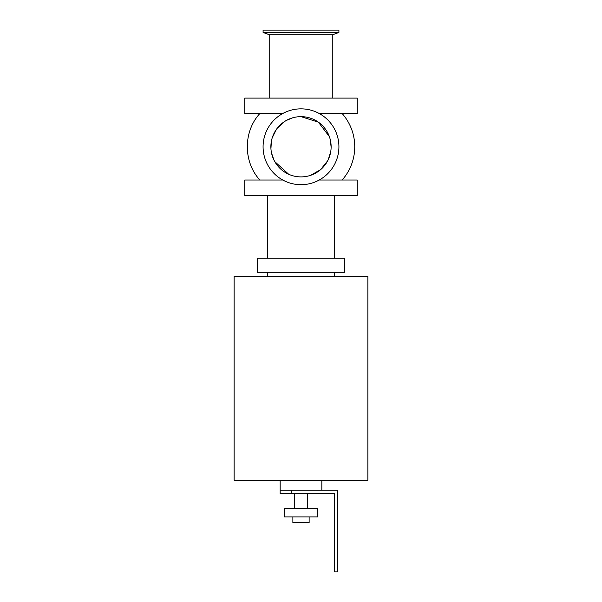 <?xml version="1.0" encoding="UTF-8"?>
<svg xmlns="http://www.w3.org/2000/svg" width="602" height="602" viewBox="0 0 602 602"><rect width="100%" height="100%" fill="white"/><g stroke="black" fill="none" stroke-linecap="round" stroke-linejoin="round"><path stroke-width="0.9" d="M282.774 180.021L244.751 180.021L244.751 195.439L357.249 195.439L357.249 180.021L319.226 180.021M282.774 113.515L244.751 113.515L244.751 98.103L357.249 98.103L357.249 113.515L319.226 113.515M234.125 276.476L367.875 276.476L367.875 480.23L234.125 480.23L234.125 276.476M267.664 258.145L267.664 195.439M344.75 258.145L257.25 258.145L257.25 272.315L344.75 272.315L344.75 258.145M267.664 276.476L267.664 272.315M338.918 32.478L263.082 32.478L263.082 30.1L338.918 30.1L338.918 32.478L332.793 34.705L269.207 34.705L263.082 32.478M301 108.849A37.918 37.918 0 0 0 268.161 165.731A37.918 37.918 0 0 0 333.839 165.731A37.918 37.918 0 0 0 301 108.849M342.132 113.515A50.124 50.124 0 0 1 342.132 180.021M292.587 117.841L286.334 120.453M284.897 121.311L277.417 128.023M276.378 129.415L272.232 137.828M271.382 141.252L270.938 148.724M271.517 152.953L273.887 159.899M274.805 161.645L288.712 174.271M310.489 175.363L320.482 169.749L327.654 160.809M328.331 159.432L330.754 151.486M331.123 147.279L330.393 140.161M329.377 136.654L318.375 122.161L301 116.645A30.123 30.123 0 0 0 274.911 161.833A30.123 30.123 0 0 0 327.089 161.833A30.123 30.123 0 0 0 301 116.645M321.837 480.23L321.837 490.231M280.163 490.231L280.163 493.565L291.835 493.565L291.835 490.231L280.163 490.231L280.163 480.23M291.835 490.231L337.669 490.231L337.669 571.9L334.336 571.9L334.336 493.565L291.835 493.565M292.873 516.9L292.873 522.732L309.127 522.732L309.127 516.9M284.332 516.9L317.668 516.9L317.668 508.562L284.332 508.562L284.332 516.9M307.667 493.565L307.667 508.562M334.336 195.439L334.336 258.145M334.336 272.315L334.336 276.476M269.207 34.705L269.207 98.103M332.793 34.705L332.793 98.103M259.868 180.021C243.148 161.953 243.148 131.582 259.868 113.515M294.333 508.562L294.333 493.565"/></g></svg>
